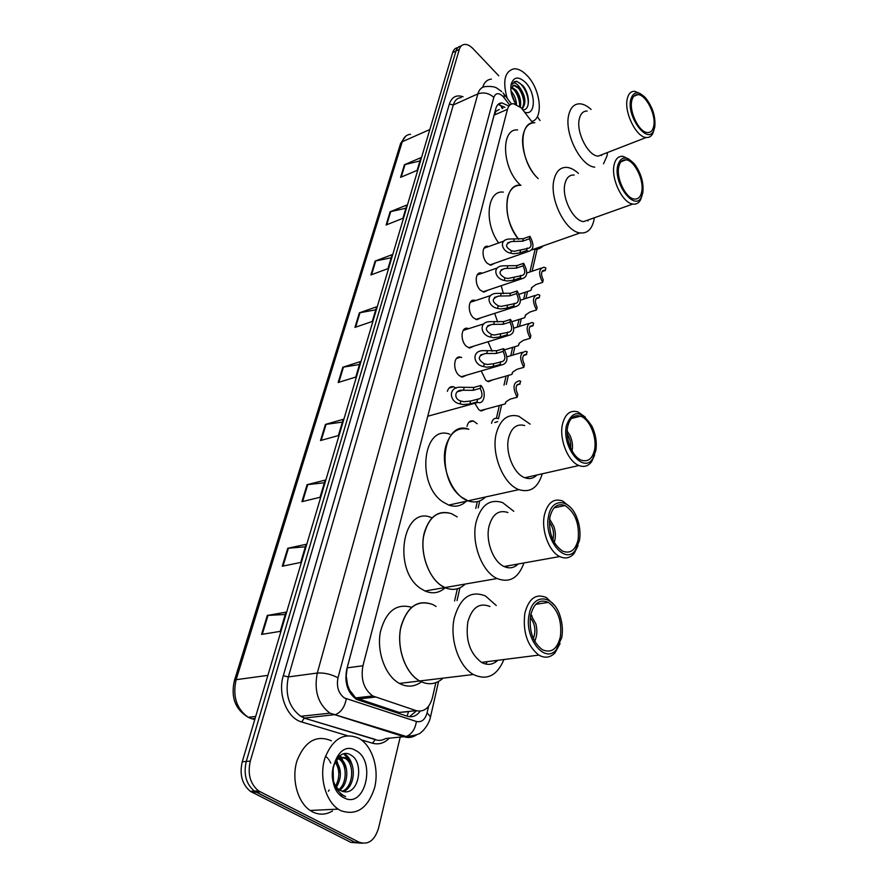 <?xml version="1.0" encoding="UTF-8"?>
<svg xmlns="http://www.w3.org/2000/svg" width="888" height="888" viewBox="0 0 888 888"><rect width="100%" height="100%" fill="white"/><g stroke="black" fill="none" stroke-linecap="round" stroke-linejoin="round"><path stroke-width="1.33" d="M492.951 379.798L488.433 381.707L485.758 380.275L481.207 370.906M486.047 409.079L481.252 411L478.765 409.657L474.791 403.307M467.01 426.418C467.976 422.177 470.085 420.368 473.348 421.001L477.189 423.743M487.989 290.154L483.971 292.13L480.674 290.398C474.47 285.248 474.902 271.562 481.174 272.938L482.206 273.204M481.163 317.726L476.878 319.724L473.748 318.071C467.321 312.887 467.965 298.69 474.503 300.277L475.535 300.566M474.148 346.02L469.597 348.052L466.633 346.475C459.984 341.247 460.861 326.507 467.665 328.349L468.698 328.66M466.933 375.08L462.104 377.123L459.34 375.646C452.436 370.385 453.579 355.056 460.661 357.165L461.682 357.498M494.649 263.281L490.864 265.235L487.423 263.425C481.429 258.319 481.662 245.11 487.679 246.287L488.733 246.531M532.756 122.877L521.234 107.814L513.431 103.663C510.489 103.785 508.513 105.661 507.481 109.313L362.937 665.756C360.561 679.187 363.825 689.255 372.727 695.959L416.25 710.666C424.087 712.343 429.481 708.002 432.434 697.657L435.864 682.683M345.976 680.774L349.583 690.098L355.7 697.913L399.167 712.431L407.936 711.71M496.103 111.122L499.278 109.524L496.103 111.122L495.349 110.39M347.497 684.526L346.22 675.912L345.798 678.687M496.048 111.344L494.117 115.118L347.164 667.865L346.22 675.912M454.567 600.998L457.364 588.777M475.768 508.391L477.322 501.642M496.425 418.193L499.334 405.494M503.996 385.137L506.071 376.057M510.733 355.722L512.642 347.386M517.293 327.073L519.036 319.447M523.687 299.167L525.274 292.23M529.914 271.961L535.087 249.373M503.374 293.662L501.221 285.692M497.669 322.055L494.694 313.353M492.096 351.215L488.034 341.747M447.363 391.342C448.473 387.734 450.516 386.213 453.491 386.768L456.143 388.167M508.458 105.827L501.798 102.875C498.878 103.008 496.892 104.884 495.848 108.491L346.742 669.33C344.311 682.672 347.541 692.696 356.443 699.389L407.37 716.261C412.354 717.659 416.616 715.972 420.168 711.177M498.057 104.429L504.939 107.359M336.119 760.683L336.541 761.693L336.119 760.683M537.362 116.572L540.004 120.546M400.166 737.24L378.521 828.204C374.625 840.636 368.12 845.287 358.996 842.157L258.452 790.842C250.15 783.827 247.441 773.914 250.294 761.116L459.307 49.406C460.25 46.387 461.971 44.733 464.48 44.422C467.255 44.245 470.118 45.688 473.093 48.74L498.745 75.791M362.215 843.234L350.86 842.379L250.361 791.341C242.069 784.359 239.372 774.503 242.246 761.771L452.658 52.603L455.977 51.016C456.92 47.996 458.652 46.331 461.161 46.032C458.652 46.331 456.92 47.996 455.977 51.016L246.265 761.438L455.977 51.016L459.307 49.406M252.125 792.396L256.166 792.14L254.401 791.097C246.098 784.093 243.39 774.214 246.265 761.438C243.39 774.214 246.098 784.093 254.401 791.097L354.911 842.268L256.166 792.14L260.217 791.896M416.561 710.755L409.468 716.716M261.549 634.421L280.242 631.368L285.936 612.187L267.321 615.44L261.549 634.421M285.248 614.485L267.321 615.44M282.295 566.222L300.71 562.448L306.094 544.322L287.756 548.262L282.295 566.222M305.35 546.808L287.756 548.262M301.92 501.687L320.057 497.291L325.152 480.119L307.093 484.682L301.92 501.687M324.375 482.772L307.093 484.682M320.524 440.537L338.384 435.575L343.212 419.314L325.43 424.42L320.524 440.537M342.391 422.1L325.43 424.42M400.599 177.334L417.149 170.363L420.923 157.664L404.429 164.724L400.599 177.334M419.946 160.939L404.429 164.724M386.102 224.986L402.908 218.315L406.859 205.017L390.121 211.766L386.102 224.986M405.916 208.203L390.121 211.766M370.906 274.936L387.967 268.631L392.119 254.667L375.125 261.072L370.906 274.936M391.186 257.775L375.125 261.072M354.945 327.394L372.272 321.478L376.634 306.804L359.374 312.831L354.945 327.394M375.735 309.823L359.374 312.831M338.173 382.517L355.766 377.056L360.35 361.616L342.835 367.21L338.173 382.517M359.485 364.524L342.835 367.21M452.658 52.603C453.613 49.595 455.344 47.93 457.853 47.619M507.159 98.257C502.397 81.019 504.717 71.195 514.13 68.787C518.381 68.676 522.743 70.985 527.228 75.713C540.792 89.433 543.8 119.048 531.701 121.478M482.65 87.313C484.293 82.229 487.212 79.498 491.397 79.132M515.739 104.051C511.699 97.214 510.167 90.665 511.122 84.427C513.641 76.657 518.437 76.002 525.507 82.473C536.308 93.218 535.786 116.506 524.686 112.154M522.988 109.89C530.602 110.057 529.892 93.395 522.755 85.503L516.916 81.352L515.861 81.308L511.333 84.86C513.553 81.474 516.539 82.606 520.268 88.256C525.707 96.492 526.351 103.374 522.2 108.913M521.955 108.614C525.163 102.686 524.253 96.048 519.203 88.733L513.897 85.437L512.842 85.614M519.524 106.227C520.079 100.555 518.559 95.349 514.973 90.598L511 87.557M520.324 106.926C521.378 100.999 519.946 95.405 516.028 90.132L511.399 86.913M515.34 103.408L511.366 93.229M516.527 104.351C516.139 99.611 514.574 95.493 511.81 91.997L511.011 91.12M510.789 88.001L514.43 85.193L520.268 88.256M514.985 102.786L511.544 94.028M519.691 104.662C519.147 98.59 517.06 93.373 513.431 89.022M523.92 102.941C523.387 96.77 521.267 91.486 517.582 87.08M527.827 105.794C530.18 96.448 521.889 80.975 515.406 81.507L514.008 81.774M537.284 177.722C519.38 160.883 517.859 120.812 534.854 122.711C529.237 122.777 525.441 126.385 523.487 133.533C519.935 146.431 527.206 168.665 538.184 178.599L537.284 177.722M520.612 185.27L519.835 184.515C501.887 167.921 500.543 128.172 517.637 129.937M607.514 152.514L607.037 155.844L603.551 163.792M594.749 167.155C580.541 166.234 563.858 132.778 568.808 114.641C570.64 107.381 574.314 103.774 579.82 103.807C583.449 104.018 587.201 105.883 591.075 109.424M603.707 153.99L598.223 156.122C588.134 156.055 575.835 131.924 579.342 118.77C580.63 113.553 583.25 110.978 587.201 111.033M653.99 129.903L652.846 133.367C651.337 136.386 649.117 137.762 646.187 137.496C636.341 137.24 623.975 112.376 627.217 99.034C628.393 93.74 630.913 91.164 634.776 91.309L640.392 93.695M654.756 127.151L653.657 130.636C647.818 145.099 626.551 116.972 630.669 99.789C633.244 91.298 638.195 90.643 645.543 97.835C652.691 107.004 655.766 116.783 654.756 127.151M631.712 100.977C632.678 96.603 634.742 94.483 637.928 94.616C646.087 94.672 656.21 114.907 653.735 125.996C652.802 130.58 650.66 132.756 647.308 132.556C639.227 132.356 629.093 111.944 631.712 100.977M601.698 154.767L601.498 155.6M340.581 810.578L338.161 809.123C325.297 800.499 319.081 776.7 324.853 758.241C332.667 738.594 344.033 731.945 358.941 738.294L359.407 738.561C372.416 746.286 379.387 768.93 374.592 787.811C367.776 808.502 356.443 816.094 340.581 810.578M332.501 810.955C325.996 814.873 319.358 815.184 312.576 811.887L310.156 810.455C297.314 801.986 291.22 778.61 297.103 760.45C305.039 741.125 316.461 734.565 331.379 740.781M342.069 791.363C353.313 787.412 354.923 764.246 345.621 758.652L341.414 757.187M342.868 791.574C354.734 788.5 356.887 764.313 347.252 758.53L346.853 758.263C338.583 755.277 333.788 760.25 332.478 773.182C332.456 780.929 334.843 786.59 339.627 790.187L344.255 791.774C359.429 794.072 363.947 762.304 351.359 755.377C339.205 746.286 326.296 770.418 335.209 787.09L341.614 794.804L345.643 796.603L342.513 794.915C335.842 789.798 332.501 782.55 332.478 773.182M338.883 789.643C347.419 782.839 347.064 764.024 339.094 759.173L338.217 758.641M339.682 790.22C348.917 784.049 349.051 764.069 340.715 759.04L339.005 758.119M335.686 786.047C340.004 777.255 339.827 769.274 335.142 762.093M336.485 787.19C341.88 777.466 341.68 768.719 335.897 760.972M333.278 780.452L332.978 767.72M355.822 750.582C376.734 760.883 364.857 809.801 343.856 797.713C322.033 787.256 335.276 737.362 355.822 750.582M333.411 780.952L333.067 767.31M340.204 770.762L336.652 760.061M346.509 769.186L341.392 757.198L339.86 755.644M352.869 767.887C351.559 761.405 348.895 756.776 344.888 753.979L344.433 753.69M328.382 791.264L329.237 789.932M330.769 763.07L329.703 761.027M329.104 760.061L328.449 759.151M327.705 758.23L325.53 756.188M337.085 762.415L336.164 760.639M343.445 761.749L340.681 757.375M340.537 757.209L339.383 756.01M349.872 761.083L343.723 753.823M518.648 239.36C501.798 219.935 503.74 182.517 520.956 185.292C514.385 185.037 509.945 189.055 507.636 197.347C505.106 211.777 508.78 225.785 518.648 239.36M498.645 242.957C483.738 222.855 487.146 189.732 503.363 192.13M543.212 245.887C540.57 248.596 537.351 249.717 533.555 249.273L532.367 249.062L533.555 249.273C537.351 249.717 540.57 248.596 543.212 245.887M524.875 252.692L516.572 255.6M594.327 217.782L593.917 220.268C591.83 229.37 587.245 233.588 580.175 232.922C565.401 231.812 548.928 198.457 554.057 179.476C556.221 171.051 560.539 167.033 566.999 167.399C570.751 167.81 574.558 169.819 578.421 173.415M590.176 219.258L583.583 221.612C573.104 220.857 561.405 197.18 564.968 183.661C566.477 177.611 569.552 174.736 574.192 175.036M641.957 195.859L640.603 199.756C638.794 203.119 636.208 204.562 632.822 204.062C622.577 203.119 610.8 178.721 614.085 164.979C615.484 158.819 618.448 155.944 622.976 156.344L628.959 159.163M642.779 192.863L641.436 197.014C634.976 211.921 613.319 183.894 617.66 165.756C620.79 155.977 626.451 155.467 634.654 164.236C641.192 173.371 643.911 182.917 642.779 192.863M618.747 166.933C619.891 161.86 622.333 159.485 626.062 159.829C634.554 160.428 644.244 180.286 641.724 191.719C640.614 197.036 638.095 199.467 634.154 199.034C625.751 198.268 616.083 178.233 618.747 166.933M588.222 219.958L587.934 220.968M567.266 434.199C570.007 438.439 571.139 443.079 570.651 448.096M461.827 497.336C435.286 478.998 442.235 418.803 468.831 429.27C457.709 426.684 450.016 432.412 445.754 446.453C440.204 466.355 452.369 495.826 468.054 500.832L461.827 497.336M466.267 501.232C461.272 506.06 455.422 507.348 448.706 505.094L442.468 501.653C415.895 483.594 423.132 423.976 449.816 434.232M485.514 496.991C480.563 501.853 474.747 503.13 468.054 500.832C474.747 503.13 480.563 501.853 485.514 496.991M526.728 477.311L526.329 478.21M567.232 431.069L570.196 435.897C572.405 441.047 573.026 446.054 572.061 450.915M542.257 473.804C538.006 487.767 530.225 493.04 518.914 489.632C503.385 484.349 491.009 453.968 496.237 433.61C500.277 419.236 507.792 413.453 518.792 416.239L530.147 424.153M536.874 475.013C533.499 478.499 529.492 479.409 524.852 477.733C513.819 474.048 504.972 452.48 508.613 437.939C511.433 427.616 516.794 423.487 524.686 425.552M594.605 455.111L591.708 461.571C588.344 466.145 584.082 467.454 578.932 465.512C568.043 461.605 559.063 439.349 562.426 424.464C565.068 413.908 570.263 409.734 578.033 411.943L585.303 417.127M595.804 450.749L592.718 458.719C583.338 474.236 561.371 446.853 566.455 425.374C572.693 409.457 581.24 409.823 592.063 426.451C595.815 434.598 597.058 442.701 595.804 450.749M567.743 426.473C569.885 417.771 574.159 414.341 580.574 416.183C589.61 419.114 597.147 437.229 594.572 449.683C592.485 458.752 588.078 462.26 581.329 460.184C572.394 456.998 565.001 438.728 567.743 426.473M535.064 475.424L534.343 477.1M549.372 522.055C553.213 527.428 554.378 533.333 552.869 539.76M451.415 513.63C438.539 509.779 429.514 516.117 424.331 532.667C418.814 552.791 429.492 581.207 444.855 587.567C452.514 590.831 459.307 589.665 465.245 584.049C459.307 589.665 452.514 590.831 444.855 587.567L441.047 585.381C428.671 576.911 420.657 554.8 423.509 536.818C427.916 517.56 437.218 509.823 451.415 513.63L457.209 516.894M445.221 587.734C439.283 593.073 432.545 594.161 425.019 591.008L421.201 588.844C391.741 570.551 402.752 504.095 431.934 517.815M507.814 565.845L506.959 567.532M549.605 519.114L553.801 526.307C555.755 532.134 555.888 537.506 554.212 542.402M523.953 562.959C518.481 578.077 509.534 583.272 497.102 578.543C481.829 571.883 470.929 542.568 476.146 521.933C481.063 504.972 489.91 498.534 502.652 502.619L513.786 511.299M518.159 563.991C514.085 568.031 509.39 568.875 504.062 566.511C493.206 561.86 485.403 541.036 489.022 526.295C492.474 514.119 498.779 509.534 507.914 512.52M578.055 545.543L574.236 553.291C570.218 558.075 565.39 559.163 559.74 556.554C549.006 551.67 541.036 530.18 544.399 515.051C547.63 502.564 553.757 497.902 562.781 501.065L570.44 507.359M579.464 540.492L575.346 550.36C564.835 565.545 543.312 538.406 548.584 515.995C551.792 497.047 570.063 498.856 576.967 517.993C579.853 525.585 580.674 533.089 579.464 540.492M549.927 517.06C552.569 506.759 557.609 502.93 565.046 505.572C575.18 512.387 579.553 523.687 578.166 539.46C575.602 550.172 570.418 554.068 562.592 551.148C552.591 544.022 548.373 532.656 549.927 517.06M516.394 564.313L515.495 566.156M530.28 617.482C535.12 623.931 536.141 630.946 533.333 638.528M432.833 604.562C418.093 599.123 407.559 606.149 401.232 625.663C395.759 645.953 404.906 673.282 419.702 680.974C428.238 685.403 436.041 684.459 443.101 678.155C436.041 684.459 428.238 685.403 419.702 680.974L418.625 680.33C405.05 672.016 396.692 647.674 400.71 628.038C406.637 607.015 417.338 599.2 432.833 604.562L436.075 606.449M421.389 681.84C414.563 686.968 407.215 687.501 399.356 683.427L398.279 682.794C384.926 674.714 376.645 651.315 380.364 632.012C385.892 611.31 396.314 603.074 411.644 607.303M487.201 661.649L485.78 664.069M530.846 614.263L532.09 616.083M535.475 639.371L534.798 641.469M530.769 614.596L535.886 623.998C537.506 630.547 537.085 636.274 534.632 641.18M503.973 659.518C497.047 675.824 486.846 680.807 473.371 674.503C458.63 666.5 449.239 638.294 454.423 617.426C460.45 597.391 470.784 590.22 485.414 595.926L496.259 605.494M497.724 660.317C492.862 664.879 487.457 665.567 481.496 662.37C469.896 653.513 465.356 639.993 467.854 621.822C472.083 607.436 479.442 602.319 489.943 606.493M560.084 643.545L554.989 652.88C550.238 657.719 544.866 658.463 538.85 655.1C527.294 645.887 522.632 631.923 524.852 613.208C528.826 598.412 536.008 593.206 546.398 597.58L554.412 605.283M561.771 637.573L556.243 649.85C544.522 664.324 523.776 637.451 529.215 614.207C532.944 592.207 554.234 594.727 560.361 616.949C562.459 623.931 562.925 630.802 561.771 637.573M530.636 615.229C533.877 603.019 539.782 598.745 548.351 602.375C557.997 609.59 562.026 621.001 560.406 636.596C557.264 649.272 551.193 653.612 542.191 649.628C532.7 642.091 528.848 630.624 530.636 615.229M496.048 660.528L494.96 662.504M511.421 250.705L514.208 251.326L528.149 248.351C531.512 247.463 531.912 244.278 529.337 238.794L529.914 236.308L523.254 238.694L509.534 239.016C497.968 239.483 502.042 251.87 510.822 253.202L511.421 250.705C505.006 247.064 504.995 244.011 511.377 241.547L513.641 241.481L514.23 239.016M529.337 238.794L522.677 241.181L513.641 241.481M529.914 236.308C534.343 244.722 533.91 249.739 528.638 251.371L526.606 250.538L519.913 252.891L513.63 253.757L510.822 253.202M526.606 250.538L527.183 248.03M504.895 277.866L507.714 278.51L521.678 275.602C525.219 274.747 525.674 271.495 523.043 265.845L523.631 263.292L516.905 265.612L503.407 265.834C491.453 266.045 495.093 279.032 504.284 280.43L504.895 277.866C498.335 274.026 498.412 270.873 505.139 268.442L507.17 268.398L507.781 265.867M523.043 265.845L516.305 268.154L507.17 268.398M523.631 263.292C528.171 271.95 527.661 277.067 522.111 278.666L520.235 277.9L513.475 280.186L507.115 280.997L504.284 280.43M520.235 277.9L520.834 275.324M498.201 305.75L501.054 306.404L515.029 303.585C518.759 302.764 519.269 299.434 516.572 293.606L517.182 290.998L510.389 293.24L497.147 293.373C484.815 293.273 487.934 306.915 497.569 308.38L498.201 305.75C491.486 301.676 491.663 298.446 498.756 296.048L500.543 296.026L501.165 293.429M516.572 293.606L509.779 295.848L500.543 296.026M517.182 290.998C521.833 299.9 521.234 305.128 515.395 306.682L513.686 305.994L506.87 308.192L500.444 308.957L497.569 308.38M513.686 305.994L514.307 303.341M491.319 334.376L494.205 335.054L508.202 332.312C512.121 331.524 512.698 328.127 509.934 322.122L510.556 319.436L503.707 321.6L490.731 321.645C478.033 321.212 480.552 335.531 490.676 337.074L491.319 334.376C484.46 330.07 484.748 326.74 492.207 324.398L493.728 324.386L494.361 321.722M509.934 322.122L503.074 324.275L493.728 324.386M510.556 319.436C515.317 328.616 514.629 333.955 508.491 335.453L506.97 334.832L500.077 336.963L493.584 337.673L490.676 337.074M506.97 334.832L507.603 332.123M484.26 363.78L487.179 364.48L493.761 363.725L501.176 361.827C505.294 361.094 505.949 357.62 503.108 351.404L503.751 348.651L496.836 350.727L484.171 350.682C471.117 349.872 472.949 364.913 483.594 366.555L484.26 363.78C477.245 359.207 477.655 355.788 485.503 353.513L486.724 353.524L487.379 350.782M503.108 351.404L496.181 353.48L486.724 353.524M503.751 348.651C508.635 358.108 507.847 363.569 501.387 365.012L500.066 364.469L493.106 366.511L486.535 367.177L483.594 366.555M500.066 364.469L500.71 361.682M460.85 400.999L463.847 401.731L470.573 401.032L477.888 399.156C482.406 398.501 483.183 394.883 480.208 388.322L480.896 385.436L473.87 387.434L461.582 387.268C447.941 385.88 448.584 402.075 460.128 403.896L460.85 400.999C453.313 399.112 454.456 389.277 462.704 390.243L463.503 390.254L464.202 387.39M480.208 388.322L473.171 390.309L463.503 390.254M480.896 385.436C486.635 391.741 484.448 404.773 477.977 402.431L476.934 401.998L469.863 403.951L463.159 404.551L460.128 403.896M476.934 401.998L477.633 399.078M531.635 287.546L530.957 290.354L531.923 287.446L535.952 284.56L542.668 282.34C538.25 273.87 538.683 268.831 543.956 267.199L545.854 267.976L545.299 270.485L544.444 270.196C541.058 271.073 540.659 274.27 543.223 279.798L542.668 282.34M542.024 271.584L545.299 270.485M525.419 315.007L524.775 317.649L525.707 314.918L529.77 312.088L536.541 309.934C532.023 301.232 532.523 296.081 538.072 294.483L539.815 295.204L539.238 297.769L538.494 297.524C534.942 298.368 534.487 301.643 537.118 307.337L536.541 309.934M535.986 298.823L539.238 297.769M518.87 343.911L518.437 345.643L519.325 343.101L523.421 340.337L530.258 338.273C525.618 329.315 526.218 324.053 532.034 322.499L533.61 323.143L533.022 325.785L532.4 325.574C528.671 326.384 528.16 329.726 530.846 335.597L530.258 338.273M529.803 326.773L533.022 325.785M512.321 372.838L511.921 374.381L512.776 372.05L516.894 369.341L523.809 367.355C519.058 358.13 519.735 352.769 525.851 351.248L527.25 351.826L526.151 354.368C522.233 355.144 521.656 358.563 524.408 364.613L523.809 367.355M523.465 355.466L526.651 354.534M505.583 402.541L505.239 403.907L506.049 401.764L510.2 399.134L517.171 397.247C512.309 387.734 513.086 382.251 519.502 380.786L520.712 381.285L519.735 383.949C515.617 384.682 514.973 388.178 517.804 394.427L517.171 397.247M516.971 384.937L520.102 384.071M498.512 418.781L497.58 418.392C494.505 417.704 492.485 419.358 491.519 423.354M497.691 421.634L494.716 422.522M349.228 691.497L349.583 690.098M502.231 108.547L500.621 105.239M406.993 716.139L408.691 711.443M494.117 115.118L507.481 109.313M399.167 712.431L416.25 710.666M358.086 699.034L375.213 697.08M347.164 667.865L362.937 665.756M509.768 105.117L503.096 96.47C498.701 92.496 495.604 92.796 493.817 97.358L337.984 677.822C336.33 686.746 338.472 693.461 344.433 697.979L416.405 721.5C421.567 722.577 425.13 719.68 427.106 712.798L428.615 706.193M416.45 734.898C412.687 737.462 408.691 738.117 404.44 736.862L329.914 713.164C318.071 704.084 313.864 690.709 317.294 673.049L477.866 93.884C479.254 89.255 481.84 86.824 485.625 86.569C491.208 86.147 495.071 86.747 497.236 88.367L501.72 91.63M347.252 735.641L301.687 721.977C287.101 718.248 277.445 694.127 283.283 675.735L449.35 104.096L453.28 104.962L477.866 93.884C483.627 91.952 488.944 93.107 493.817 97.358M337.984 677.822C331.124 674.181 324.231 672.593 317.294 673.049L288.356 676.911C284.804 694.272 288.944 707.403 300.755 716.294L304.706 718.037L335.686 714.529C341.314 712.01 344.833 706.77 346.253 698.812M449.35 104.096C451.803 96.925 456.377 94.483 463.07 96.77M461.15 97.636C457.331 97.924 454.7 100.366 453.28 104.962L288.356 676.911L283.283 675.735M389.288 738.206C384.304 743.223 378.688 744.888 372.449 743.201L361.361 739.882M250.294 761.116L242.246 761.771M358.996 842.157L354.911 842.268M301.687 721.977L304.284 718.126L300.755 716.294L329.914 713.164L406.249 736.485L385.681 738.527M385.714 738.516C382.007 740.592 378.421 740.925 374.947 739.526L304.284 718.126L375.369 739.438L372.449 743.201M427.106 712.798L430.502 716.871C429.137 724.641 422.222 731.856 421.745 731.701C420.224 734.065 415.062 735.664 406.249 736.485C411.81 734.143 415.196 729.148 416.405 721.5M438.583 681.451L430.414 717.271M504.284 97.869L504.118 94.228L503.041 92.974M249.473 717.904L254.745 719.635M255.7 716.45L248.218 717.282C235.287 709.512 230.669 697.313 234.377 680.685L236.13 679.686C232.456 696.381 236.486 708.913 248.218 717.282L251.837 718.792L255.111 718.425M410.534 134.299C406.56 134.621 403.807 137.096 402.275 141.714L400.577 143.545L234.421 680.53M429.836 129.537L402.275 141.714L236.13 679.686L267.887 675.357M338.85 382.306L343.49 367.055M355.611 327.161L360.017 312.665M371.561 274.703L375.757 260.894M386.746 224.72L390.742 211.577M401.232 177.067L405.039 164.524M321.212 440.348L326.096 424.286M302.619 501.52L307.77 484.571M283.006 566.078L288.445 548.174M262.26 634.298L268.021 615.362M338.55 766.466L339.549 772.493M522.677 241.181L523.254 238.694M519.913 252.891L520.501 250.394M516.305 268.154L516.905 265.612M513.475 280.186L514.085 277.611M509.779 295.848L510.389 293.24M506.87 308.192L507.492 305.55M503.074 324.275L503.707 321.6M500.077 336.963L500.721 334.243M496.181 353.48L496.836 350.727M493.106 366.511L493.761 363.725M473.171 390.309L473.87 387.434M469.863 403.951L470.573 401.032M451.67 387.29L451.359 386.724M502.952 108.225L502.164 107.193M355.7 697.924L372.727 695.959M453.491 386.768L449.095 388.034M487.679 246.287L484.604 247.397M460.661 357.165L456.576 358.408M467.665 328.349L463.847 329.559M474.503 300.277L470.94 301.465M481.174 272.938L477.855 274.081M473.348 421.001L469.008 422.144M498.279 104.418L501.798 102.875M258.452 790.842L250.361 791.341M457.02 600.599L459.94 587.812M478.166 507.881L479.753 500.899M498.479 418.759L501.653 404.873M506.293 384.493L508.369 375.402M513.009 355.056L514.918 346.697M519.547 326.373L521.289 318.736M525.918 298.435L527.505 291.497M532.134 271.206L537.151 249.206M511.51 104.018L504.839 95.171M400.655 143.301L405.761 136.153M510.922 85.648L511.122 84.427M598.223 156.122L646.187 137.496M653.657 130.636L652.846 133.367M633.766 96.326L637.928 94.616M338.161 809.123L310.156 810.455M347.252 758.53L345.621 758.652M340.715 759.04L339.094 759.173M344.888 753.979L344.078 754.045M580.175 232.922L531.934 249.839M583.583 221.612L632.822 204.062M641.436 197.014L640.603 199.756M621.045 161.738L626.062 159.829M518.914 489.632L448.706 505.094M524.852 477.733L578.932 465.512M592.718 458.719L591.708 461.571M571.306 418.514L580.574 416.183M497.102 578.543L425.019 591.008M504.062 566.511L559.74 556.554M575.346 550.36L574.236 553.291M554.145 507.814L565.046 505.572M473.371 674.503L399.356 683.427M481.496 662.37L538.85 655.1M556.243 649.85L554.989 652.88M535.719 604.328L548.351 602.375M507.681 242.879L511.377 241.547M528.638 251.371L489.832 264.968M504.007 241.014L483.949 248.263M501.154 269.819L505.139 268.442M522.111 278.666L482.95 291.852M497.469 267.91L477.211 274.947M494.472 297.469L498.756 296.048M515.395 306.682L475.868 319.425M490.753 295.504L470.296 302.32M487.612 325.852L492.207 324.398M508.491 335.453L468.598 347.73M483.871 323.82L463.192 330.414M480.575 355.011L485.503 353.513M501.387 365.012L461.116 376.778M457.142 391.819L462.704 390.243M477.977 402.431L427.75 416.239M541.103 268.165L526.784 273.027M530.957 290.354L519.091 294.261M542.535 270.84L544.444 270.196M535.009 295.482L520.39 300.233M524.775 317.649L511.999 321.667M536.452 298.19L538.494 297.524M528.749 323.51L513.786 328.16M518.437 345.643L504.584 349.805M530.203 326.251L532.4 325.574M522.333 352.292L506.981 356.832M511.921 374.381L487.445 381.363M523.798 355.056L526.151 354.368M505.239 403.907L480.275 410.633M517.227 384.648L519.735 383.949"/></g></svg>
